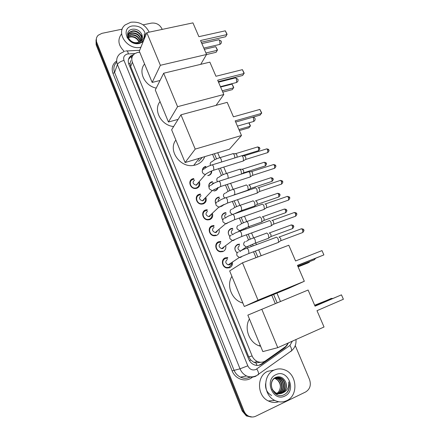 <?xml version="1.0" encoding="UTF-8"?>
<svg xmlns="http://www.w3.org/2000/svg" width="439" height="439" viewBox="0 0 439 439"><rect width="100%" height="100%" fill="white"/><g stroke="black" fill="none" stroke-linecap="round" stroke-linejoin="round"><path stroke-width="0.66" d="M236.978 252.848C233.971 249.467 234.19 246.647 237.631 244.391L239.601 244.155L239.003 244.578M229.679 236.292C227.418 232.966 227.868 230.382 231.029 228.549L232.758 228.307L232.187 228.763M222.589 219.829C220.976 216.668 221.607 214.342 224.494 212.849L225.964 212.619L225.421 213.096M215.675 203.46C214.638 200.552 215.417 198.499 218.013 197.292L219.22 197.073L218.704 197.583M223.956 204.486L221.75 206.259L220.68 206.478M208.931 187.146C208.415 184.583 209.304 182.822 211.587 181.872L212.531 181.68L212.037 182.218M218.051 187.513C217.744 189.121 216.822 190.208 215.291 190.762L214.188 190.965M202.374 170.502C202.467 168.549 203.416 167.243 205.222 166.59L205.891 166.441M211.686 170.947C211.823 173.142 210.89 174.629 208.893 175.397L208.064 175.573M232.522 262.785C232.577 265.183 231.567 266.846 229.498 267.774L226.919 267.999C221.854 267.335 220.674 259.273 225.394 257.808L227.786 257.567L226.76 258.28M225.827 246.295C226.041 248.836 225.042 250.598 222.836 251.585L220.521 251.827C215.324 251.388 213.925 243.157 218.77 241.708L220.888 241.455L219.928 242.207M219.171 229.959C219.56 232.637 218.578 234.497 216.235 235.54L214.199 235.792C208.865 235.595 207.219 227.193 212.207 225.756L214.04 225.498L213.134 226.294M212.553 213.788C213.129 216.586 212.174 218.54 209.688 219.643L207.954 219.895C202.489 219.966 200.568 211.373 205.699 209.946L207.241 209.699L206.385 210.539M205.968 197.78C206.747 200.689 205.825 202.725 203.208 203.888L201.775 204.13C196.189 204.486 193.967 195.695 199.257 194.279L200.491 194.054L199.674 194.938M199.432 181.933C200.414 184.94 199.531 187.052 196.787 188.276L195.662 188.49C189.972 189.16 187.415 180.166 192.864 178.755L193.791 178.563L193.012 179.491M139.761 52.257L137.423 52.499L134.74 53.64C131.914 55.78 131.124 58.634 132.358 62.19L252.129 355.963C253.248 358.581 255.026 360.441 257.463 361.549C260.376 362.707 263.104 362.438 265.639 360.748L285.548 346.656L288.522 342.864M253.533 362.131L250.636 359.892L253.533 362.131L255.91 362.938L260.733 362.263M202.269 157.381L198.647 161.404M130.015 63.414L130.712 60.653L130.015 63.414L128.676 63.77M130.07 63.551L130.652 66.476L248.732 356.836L250.636 359.892M275.319 303.662L271.779 295.244M255.997 257.671L253.512 251.761M251.317 246.542L250.696 245.066M248.556 239.974L246.394 234.821M244.216 229.635L243.815 228.686M241.686 223.621L239.343 218.046M237.175 212.888L236.994 212.454M234.876 207.417L232.363 201.43M228.132 191.366L225.448 184.978M221.448 175.457L218.6 168.68M214.825 159.692L212.553 154.287M252.052 417.001L247.239 415.892L243.052 410.942L96.465 43.659L96.36 38.676L96.465 43.659L243.052 410.942L247.239 415.892L252.052 417.001M224.521 259.021L224.269 258.417M211.335 226.958L211.077 226.332M204.837 211.143L204.574 210.506M198.395 195.47L198.126 194.823M195.525 188.501L195.41 188.21M192.008 179.941L191.739 179.282M229.284 267.85L229.065 267.307M222.622 251.657L222.408 251.135L219.901 251.706M216.021 235.611L215.818 235.112M209.48 219.709L209.282 219.231M202.999 203.954L202.807 203.493M199.301 194.971L199.048 194.351M196.573 188.336L196.392 187.897M193.758 179.348L192.93 179.518L192.661 178.821M251.157 417.023L246.367 415.92L242.191 410.986L96.136 44.811L96.031 39.845M133.604 54.595L131.146 55.698C128.38 57.838 127.606 60.653 128.819 64.149L248.726 359.195C249.818 361.769 251.563 363.607 253.951 364.71C256.864 365.89 259.592 365.632 262.138 363.931L284.867 347.831L287.583 344.593M128.484 59.391L130.696 56.856L132.627 55.901M143.098 24.842L151.362 23.13C156.119 22.619 159.637 24.48 161.903 28.722L162.189 29.397M295.255 345.586L309.522 379.488C311.317 385.025 310.027 389.179 305.659 391.956L255.811 416.188C253.237 417.368 250.674 417.259 248.117 415.865C246.219 414.734 244.819 413.077 243.919 410.899L96.794 42.495C95.784 39.691 96.251 37.277 98.188 35.257L101.903 33.353L122.24 29.15M285.213 346.892L261.205 364.134L258.664 365.347M140.908 47.225C127.76 50.65 115.117 32.607 125.197 24.908L130.784 22.241C139.24 21.368 145.369 24.672 149.172 32.157M124.303 51.39C118.19 45.469 117.295 39.598 121.625 33.776M141.989 39.181L141.726 34.319C139.789 30.648 136.776 28.936 132.693 29.183C122.558 30.478 129.066 45.497 138.861 43C140.974 42.556 142.598 41.529 143.74 39.927C144.859 38.067 145.046 36.025 144.305 33.803C144.678 38.149 142.719 40.964 138.428 42.248L140.293 41.321C138.927 36.678 135.854 34.456 131.052 34.681L128.029 36.174M141.726 34.319C142.955 37.139 142.477 39.477 140.293 41.321M143.141 41.71L139.514 43.423C127.683 46.452 120.149 27.959 132.315 25.956C139.536 25.506 144.025 28.584 145.775 35.191M141.523 40.037C142.549 35.422 136.957 30.423 132.254 31.394L129.664 32.497C128.078 33.83 127.535 35.532 128.023 37.589M141.654 39.834C142.927 35.202 137.248 29.907 132.43 30.922L129.834 32.025C124.714 35.57 131.184 44.438 137.901 42.402L138.428 42.248M140.881 40.811C139.959 35.674 136.853 33.161 131.568 33.276L128.984 34.379L128.023 35.372M141.062 40.624C140.299 35.34 137.193 32.733 131.738 32.81L129.154 33.913L128.051 35.115M140.052 41.491C138.576 37.013 135.519 34.895 130.882 35.142L128.062 36.453M128.353 37.628L130.207 36.991C132.825 36.656 135.174 37.474 137.253 39.428L139.064 42.018M139.273 41.925C137.489 38.023 134.521 36.228 130.378 36.53L128.248 37.326M135.87 43.099L137.72 42.868M127.886 35.586L127.568 36.185M127.925 35.334L127.562 36.168M127.085 37.842L128.786 37.019M144.222 39L144.305 33.803M286.749 400.637C282.837 402.437 278.858 402.371 274.814 400.434C262.983 395.122 262.725 374.593 274.161 370.088C277.64 368.551 281.196 368.497 284.823 369.929C297.121 374.269 298.641 395.517 286.749 400.637M278.65 401.734C275.198 402.876 271.757 402.623 268.344 400.961C256.766 395.775 256.568 375.702 267.79 371.284L273.925 370.132M288.642 390.013C289.63 387.363 289.658 384.657 288.714 381.897C289.301 387.127 287.347 390.759 282.859 392.801C286.469 390.09 287.375 386.419 285.58 381.798C283.347 377.513 280.175 375.998 276.065 377.249C265.891 381.211 273.898 399.803 283.824 394.826C285.976 393.876 287.578 392.268 288.642 390.013M276.032 374.637C287.754 368.568 296.989 390.715 284.851 396.022C272.976 402.349 263.735 379.664 276.032 374.637M279.116 393.728L280.356 393.284C286.42 390.82 285.97 380.289 280.164 378.045L276.751 377.513M279.314 393.734L280.746 393.245C286.821 390.776 286.365 380.229 280.548 377.984C278.716 377.211 276.96 377.211 275.286 377.995C269.689 380.267 270.254 390.617 276.329 393.053C278.408 393.937 280.406 393.948 282.315 393.081L282.859 392.801M278.321 393.651L278.809 393.448C284.845 390.995 284.401 380.514 278.622 378.286L275.999 377.705M278.518 393.679L279.193 393.41C285.235 390.951 284.79 380.459 279.006 378.226L276.186 377.65M277.525 393.487C283.342 390.831 282.716 380.706 277.097 378.528L275.269 378.001M277.722 393.536C283.687 391.034 283.199 380.679 277.475 378.467L275.451 377.919M275.966 378.703L275.588 378.764L277.64 380.179C280.779 383.697 281.196 387.461 278.886 391.478C281.69 386.101 280.719 381.842 275.966 378.703L274.743 378.286M275.588 378.764L274.567 378.396M274.902 378.056L273.881 378.67M272.043 389.355L275.939 393.092C278.019 393.981 280.016 393.986 281.92 393.124C286.074 390.54 287.293 386.764 285.58 381.798M275.264 393.591L278.924 393.772M274.825 393.234L279.122 393.772M275.983 394.09L277.377 393.931M277.563 393.887L278.134 393.717M275.906 394.041L277.569 393.931M277.761 393.893L278.331 393.739M276.032 394.046L276.592 393.882M276.779 393.816L277.272 393.607M278.886 391.478L277.108 393.36M265.59 383.675C265.14 389.014 267.153 392.96 271.631 395.512M286.568 392.982C289.241 389.739 289.954 386.046 288.714 381.897M156.235 88.107C144.7 85.918 137.879 71.661 144.585 63.99M200.546 40.52L226.979 34.588L225.317 30.812L198.889 36.673L192.94 22.877L146.802 32.662L160.372 65.301L206.56 54.469L200.546 40.52M201.287 42.237L225.662 36.733L227.084 34.247L225.317 30.812M206.56 54.469L200.738 64.33M160.372 65.301L152.163 82.422L160.032 80.502M152.163 82.422L139.311 51.171L146.802 32.662M204.338 49.311L215.763 46.677L217.459 49.969L216.131 52.29L206.511 54.551M215.763 46.677L217.343 50.315L205.918 52.982M173.668 126.514C161.332 125.647 152.92 110.129 160.048 101.601M217.656 80.211L244.1 73.516L242.405 69.653L215.955 76.271L209.864 62.14L163.67 73.231L177.576 106.682L223.813 94.495L217.656 80.211M218.287 81.67L242.674 75.47L244.183 73.121L242.405 69.653M223.813 94.495L216.054 105.355M177.576 106.682L168.439 122.009L178.108 119.381M168.439 122.009L155.285 90.011L163.67 73.231M220.608 87.059L232.039 84.107L233.751 87.432L232.346 89.627L222.792 92.13M232.039 84.107L233.658 87.827L222.222 90.813M204.766 156.63C203.153 160.718 200.179 163.478 195.849 164.899L193.692 165.388C180.166 168.121 167.665 150.27 175.869 140.074M235.178 120.862L261.633 113.372L259.893 109.415L233.438 116.829L227.199 102.353L180.956 114.809L195.212 149.106L241.488 135.497L235.178 120.862M235.694 122.058L260.091 115.128L261.693 112.916L259.893 109.415M241.488 135.497L229.471 149.2L185.104 162.545L171.633 129.779L180.956 114.809M195.212 149.106L185.104 162.545M249.034 122.794L250.422 125.752L248.929 127.815L239.37 130.592M248.88 122.838L250.345 126.202L238.909 129.516M242.877 303.047C232.001 300.419 225.953 285.52 231.907 276.372M297.461 265.359L323.889 254.905L321.996 250.609L295.573 260.969L288.791 245.236L242.482 262.802L258.028 300.188L304.326 281.273L297.461 265.359M297.543 265.54L323.889 254.905L321.996 250.609M304.326 281.273L288.708 288.319L244.293 306.488L229.668 270.923L242.482 262.802M258.028 300.188L244.293 306.488M309.468 261.699L309.468 262.165L307.662 263.076L298.114 266.863M309.297 261.765L309.468 262.165L298.043 266.698M260.662 346.305L258.994 345.762C248.946 342.255 243.925 327.982 249.423 318.977M316.996 310.675L343.391 299.25L341.454 294.849L315.059 306.175L308.101 290.031L261.809 309.281L277.766 347.666L324.037 327.006L316.996 310.675M343.391 299.25L341.454 294.849L315.01 306.06M277.766 347.666L262.835 351.595L247.843 315.131L261.809 309.281M314.653 305.237L326.27 300.6M314.697 305.341L326.199 300.633M192.93 179.518C188.128 180.764 190.389 188.693 195.399 188.095L196.381 187.903C198.68 186.91 199.498 185.148 198.834 182.619M194.636 179.99C192.178 182.284 192.677 184.001 196.145 185.159L196.716 185.044L198.351 182.619M241.137 155.867C241.79 155.466 242.471 155.999 243.179 157.469L243.513 160.756L242.602 161.206M241.955 155.834L244.177 155.752L245.659 156.904L245.895 159.275L245.324 159.626M200.414 194.834L199.317 195.037C194.653 196.288 196.623 204.036 201.539 203.712L202.796 203.498C204.98 202.56 205.825 200.87 205.337 198.439M201.062 195.596C198.626 197.824 199.081 199.569 202.423 200.826L203.164 200.7L204.799 198.351M247.947 171.863C248.617 171.446 249.325 171.995 250.06 173.515L250.406 176.736L249.478 177.197M248.781 171.819L250.998 171.709C251.487 171.408 251.997 171.803 252.529 172.9L252.771 175.221L252.2 175.584M207.126 210.479L205.759 210.698C201.232 211.955 202.939 219.533 207.751 219.456L209.271 219.237C211.543 218.199 212.361 216.405 211.719 213.848M207.548 211.346C205.134 213.519 205.545 215.28 208.766 216.625L209.666 216.493L211.296 214.248M254.839 187.985C255.531 187.59 256.255 188.166 257.002 189.708L257.353 192.864L256.425 193.341M257.896 187.799C258.401 187.519 258.922 187.93 259.465 189.044L259.712 191.316L259.136 191.695M213.886 226.272L212.256 226.497C207.867 227.77 209.326 235.178 214.023 235.337L215.801 235.117M214.089 227.237C211.708 229.356 212.07 231.133 215.176 232.566L216.229 232.429L217.848 230.316M261.809 204.25C262.517 203.894 263.257 204.497 264.015 206.061L264.371 209.145L263.438 209.639M264.865 204.036C265.386 203.784 265.919 204.217 266.468 205.342L266.72 207.57L266.144 207.954M220.696 242.224L218.82 242.443C214.545 243.727 215.79 250.976 220.373 251.355M220.696 243.277C218.342 245.346 218.66 247.141 221.657 248.65L222.858 248.518L224.444 246.553M268.838 220.669C269.573 220.351 270.325 220.982 271.093 222.568L271.456 225.586L270.517 226.096M271.906 220.433C272.438 220.202 272.981 220.658 273.535 221.794L273.793 223.972L273.217 224.373M227.556 258.324L225.437 258.538C221.278 259.833 222.326 266.934 226.793 267.51L229.048 267.313L231.54 264.591L231.726 263.312M227.364 259.46C225.037 261.49 225.317 263.296 228.198 264.876L229.542 264.75L230.442 264.163M275.939 237.247C276.696 236.967 277.459 237.625 278.238 239.228L278.611 242.191L277.673 242.712M279.006 236.978L280.669 238.404L280.933 240.539L280.362 240.945M205.792 166.93L205.161 167.072C203.696 167.577 202.823 168.592 202.538 170.118M207.729 175.6L208.596 175.326C210.479 174.601 211.351 173.202 211.214 171.139M208.267 172.56L210.155 171.605M232.5 153.743C233.12 153.37 233.767 153.891 234.442 155.313L234.931 157.886M233.257 153.716L235.48 153.634L236.89 154.764L237.126 157.107L236.786 157.316M212.41 182.169L211.521 182.344C209.387 183.233 208.552 184.879 209.03 187.272M213.859 190.976L214.989 190.674C216.389 190.169 217.245 189.187 217.563 187.727M213.316 182.827L211.746 184.643M239.112 169.35C239.749 168.966 240.418 169.503 241.121 170.969L241.505 174.031M239.881 169.317L242.103 169.213L243.557 170.376L243.799 172.67L243.266 173.01M219.077 197.55L217.942 197.753C215.549 198.856 214.803 200.744 215.703 203.433M220.839 206.308L223.33 204.772M219.774 198.324C218.419 198.927 217.942 199.992 218.342 201.517M245.791 185.093C246.444 184.704 247.135 185.263 247.859 186.767L248.205 189.889L247.344 190.328M248.787 184.923L250.29 186.125L250.537 188.375L250 188.726M225.8 213.085L224.417 213.305C221.728 214.693 221.13 216.861 222.611 219.813M226.294 213.963C224.592 214.885 224.28 216.257 225.361 218.084M252.551 200.963C253.221 200.607 253.929 201.188 254.664 202.719L255.015 205.776L254.143 206.231M255.553 200.766L257.084 202.028L257.336 204.228L256.799 204.585M232.571 228.768L230.952 228.993C227.978 230.727 227.561 233.153 229.707 236.27M232.873 229.74C230.876 231.079 230.799 232.686 232.659 234.569M259.372 216.976C260.064 216.657 260.782 217.267 261.529 218.814L261.885 221.81L261.013 222.277M262.379 216.751L263.938 218.073L264.196 220.23L263.658 220.597M239.392 244.605L237.543 244.825C234.289 246.992 234.113 249.654 237.022 252.815M239.513 245.664C237.225 247.684 237.532 249.462 240.435 250.987M266.259 233.142C266.972 232.857 267.702 233.493 268.454 235.057L268.822 237.993L267.944 238.476M269.266 232.889L270.858 234.267L271.121 236.385L270.583 236.758M243.074 249.484L243.173 249.165M257.078 365.44L255.91 362.938M131.793 58.574L131.052 56.626M130.893 56.346L130.696 56.038M250.702 360.057L249.429 360.617M130.652 66.476L132.358 62.19M248.732 356.836L252.129 355.963M242.191 410.986L243.919 410.899M96.136 44.811L96.794 42.495M202.489 169.498L202.604 169.778M134.916 53.525L127.392 54.002C124.188 55.056 123.052 57.196 123.99 60.423L247.799 365.819C249.665 369.429 252.354 370.659 255.866 369.506L289.921 345.477L292.319 341.169M256.08 376.124C252.968 377.485 249.807 377.436 246.608 375.987C243.596 374.489 241.401 372.102 240.023 368.815L117.422 64.533C115.869 60.061 116.812 56.406 120.253 53.563L124.44 51.352M252.661 377.057L251.772 377.688C245.352 382.583 235.178 379.087 232.121 370.851L112.993 73.423L114.59 72.43L117.422 64.533C118.376 62.728 120.566 61.361 123.99 60.423M257.907 375.06L258.576 374.313C258.747 373.068 258.154 371.29 256.788 368.974M112.993 73.423C111.237 68.215 112.461 64.056 116.664 60.939M116.769 62.146C113.882 64.956 113.152 68.385 114.59 72.43L234.003 370.132C235.342 373.337 237.483 375.674 240.424 377.128C243.557 378.544 246.647 378.588 249.698 377.26M250.164 377.03L250.477 376.865M247.799 365.819L240.023 368.815L232.121 370.851M277.152 302.899L273.618 294.492M257.83 256.98L255.344 251.075M253.155 245.867L252.491 244.287M250.334 239.167L248.227 234.157M246.049 228.982L245.593 227.901M243.453 222.809L241.176 217.404M239.008 212.251L238.761 211.664M236.632 206.604L234.196 200.815M229.877 190.548L227.281 184.385M223.177 174.634L220.433 168.11M216.542 158.869L214.386 153.738M251.772 377.688L251.393 376.881M290.766 351.573L291.534 350.761C291.792 349.488 291.255 347.726 289.921 345.477M128.375 53.871C127.782 51.336 127.145 50.37 126.465 50.973L125.433 51.122M283.874 348.089L284.867 347.831M261.205 364.134L262.138 363.931M219.215 44.553L219.95 44.273L219.78 40.92C219.237 39.812 218.715 39.477 218.21 39.905L201.88 43.609M235.886 82.664L236.61 82.444L236.478 79.146C235.88 77.944 235.304 77.582 234.761 78.065L218.512 82.203M252.957 121.669L253.693 121.455L253.566 118.272L252.853 117.186M313.605 260.058L314.401 259.74L314.598 258.791M331.955 298.789L330.885 298.454M244.671 155.68L266.045 149.09C266.55 148.618 267.088 148.953 267.669 150.094L267.79 152.585L267.17 152.777M268.8 150.028L267.669 150.094M203.948 168.977C202.384 169.663 201.918 170.864 202.538 172.571C203.208 173.778 204.212 174.371 205.54 174.354L207.62 172.933M204.481 168.867C205.628 167.517 207.954 166.26 211.477 165.102C212.064 164.471 212.75 164.982 213.541 166.633L213.859 170.156L213.134 170.403M251.498 171.627L272.86 164.784C273.376 164.301 273.936 164.647 274.545 165.821L274.666 168.263L274.04 168.466M275.654 165.717L274.545 165.821M210.709 185.236C209.151 185.944 208.684 187.162 209.31 188.891L212.152 190.68L212.92 190.553L214.353 189.313M211.417 185.115C212.487 183.848 214.775 182.629 218.282 181.461C218.885 180.808 219.593 181.334 220.416 183.041L220.74 186.498L220.005 186.756M258.39 187.727L279.742 180.627C280.274 180.122 280.85 180.478 281.476 181.697L281.613 184.089L280.976 184.303M282.579 181.548L281.476 181.697M217.535 201.655C215.977 202.384 215.516 203.625 216.147 205.364L218.836 207.159L219.769 207.021L221.146 205.858M218.413 201.517C219.412 200.332 221.662 199.147 225.158 197.973C225.767 197.298 226.502 197.841 227.358 199.602L227.687 202.999L226.947 203.268M265.343 203.981L286.689 196.612C287.227 196.09 287.825 196.463 288.478 197.715L288.621 200.069L287.979 200.288M289.564 197.523L288.478 197.715M224.428 218.227C222.869 218.984 222.414 220.241 223.05 222.002L225.586 223.78L226.683 223.649L228 222.562M225.47 218.09C226.403 216.976 228.609 215.823 232.094 214.638C232.719 213.947 233.477 214.512 234.366 216.334L234.7 219.659L233.954 219.939M272.361 220.383L293.696 212.739C294.251 212.213 294.865 212.591 295.54 213.886L295.694 216.191L295.046 216.427M296.616 213.65L295.54 213.886M231.391 234.964C229.833 235.738 229.377 237.016 230.025 238.794L232.412 240.567L233.663 240.435L234.914 239.436M232.582 234.827C233.46 233.778 235.628 232.659 239.096 231.463C239.738 230.755 240.523 231.342 241.439 233.219L241.785 236.484L241.033 236.775M279.445 236.939L300.77 229.026C301.341 228.478 301.972 228.873 302.674 230.212L302.833 232.472L302.186 232.714M301.401 228.779C303.097 228.949 303.876 229.328 303.728 229.921L302.674 230.212M238.415 251.854C236.857 252.655 236.407 253.956 237.06 255.75L239.315 257.501L240.715 257.38L241.889 256.469M239.76 251.734C240.61 250.724 242.751 249.632 246.169 248.452C246.828 247.728 247.634 248.337 248.584 250.274L248.935 253.479L248.178 253.78M235.935 153.568L256.974 147.153C257.452 146.714 257.967 147.043 258.522 148.146L258.642 150.599L258.066 150.775M259.647 148.086L258.522 148.146M211.823 161.706C210.325 162.364 209.875 163.517 210.479 165.163L210.605 165.388M212.229 161.618C213.447 160.262 215.752 159.028 219.149 157.908C219.736 157.316 220.405 157.804 221.163 159.373L221.668 161.969M242.564 169.136L263.592 162.479C264.086 162.024 264.618 162.364 265.194 163.5L265.321 165.904L264.739 166.09M266.303 163.401L265.194 163.5M218.392 177.383C216.893 178.058 216.449 179.233 217.064 180.895L217.607 181.68M218.957 177.274C220.109 176.006 222.375 174.804 225.756 173.679C226.359 173.065 227.051 173.564 227.841 175.188L228.253 178.272M249.253 184.846L270.276 177.938C270.775 177.471 271.324 177.822 271.922 178.991L272.059 181.356L271.467 181.548M273.025 178.854L271.922 178.991M225.026 193.204C223.528 193.906 223.083 195.092 223.703 196.771L224.872 198.06M225.739 193.083C226.831 191.892 229.059 190.729 232.429 189.588C233.043 188.957 233.762 189.472 234.58 191.152L234.865 194.472L234.146 194.729M256.003 200.7L277.014 193.539C277.53 193.056 278.096 193.418 278.716 194.625L278.858 196.946L278.26 197.149M279.802 194.45L278.716 194.625M231.715 209.178C230.217 209.897 229.784 211.099 230.404 212.794L232.28 214.413M232.582 209.041C233.614 207.927 235.809 206.791 239.162 205.644C239.793 204.997 240.528 205.534 241.379 207.257L241.669 210.522L240.945 210.791M234.975 213.645L235.172 213.359M262.813 216.701L283.819 209.277C284.346 208.783 284.927 209.156 285.569 210.402L285.718 212.679L285.12 212.893M286.645 210.188L285.569 210.402M238.47 225.295C236.972 226.036 236.539 227.259 237.17 228.971L239.617 230.7L240.682 230.563L241.884 229.602M239.485 225.158C240.462 224.109 242.619 223.007 245.955 221.854C246.603 221.185 247.366 221.739 248.244 223.522L248.54 226.722L247.81 227.001M269.683 232.846L290.684 225.163C291.222 224.653 291.82 225.037 292.489 226.326L292.643 228.56L292.045 228.779M291.266 224.938C292.95 225.119 293.713 225.492 293.543 226.052L292.489 226.326M245.291 241.56C243.793 242.323 243.36 243.568 243.996 245.297L246.312 247.014L247.519 246.883L248.655 245.999M246.444 241.428C247.366 240.44 249.489 239.37 252.815 238.207C253.473 237.521 254.258 238.097 255.169 239.935L255.476 243.08L254.746 243.365M254.005 362.351L257.463 361.549M246.367 415.92L248.117 415.865M130.696 56.856L131.146 55.698M250.274 377.046C247.009 378.67 243.727 378.703 240.424 377.128L246.608 375.987C250.109 377.32 253.501 377.15 256.777 375.482L291.534 350.761C294.904 347.864 296.38 344.121 295.957 339.545M280.483 301.516L276.943 293.131M261.156 255.717L258.675 249.829M256.48 244.633L255.778 242.97M253.643 237.905L251.552 232.955M249.374 227.792L248.875 226.606M246.751 221.574L244.501 216.246M242.339 211.104L242.037 210.396M252.398 201.144L239.908 205.392L237.521 199.696M245.664 185.247L233.169 189.346L230.607 183.304M226.442 173.427L223.758 167.072M219.785 157.661L217.711 152.734M139.668 50.293L127.211 50.935M129.834 32.025L129.664 32.497M129.154 33.913L128.984 34.379M128.479 35.779L128.309 36.245M274.814 400.434L268.344 400.961M280.548 377.984L280.164 378.045M279.006 378.226L278.622 378.286M277.475 378.467L277.097 378.528M276.329 393.053L275.939 393.092M203.811 48.092L219.857 44.405C221.234 43.67 221.695 42.567 221.234 41.107L218.82 39.751M220.427 86.648L236.577 82.483C237.911 81.725 238.355 80.639 237.905 79.229L235.419 77.879M199.35 158.259L193.692 165.388M237.444 126.119L253.693 121.455C254.982 120.681 255.405 119.611 254.966 118.245L253.572 116.977M297.867 266.292L314.401 259.74L315.493 258.439M260.289 345.394L258.994 345.762M332.74 298.449L331.291 298.438M314.779 305.522L330.529 298.772M266.638 148.892C268.136 149.051 268.855 149.419 268.783 149.995C269.354 150.297 269.025 151.159 267.79 152.585L245.818 159.417M195.399 188.095L195.042 188.496M196.145 185.159L205.54 174.354C207.636 172.719 210.407 171.32 213.859 170.156L243.409 160.954M212.224 164.872L241.011 156.015M245.895 159.275L243.513 160.756M273.464 164.576C274.984 164.729 275.714 165.097 275.643 165.69C276.213 165.969 275.884 166.831 274.666 168.263L252.699 175.364M201.539 203.712L201.161 204.102M202.423 200.826L212.152 190.68L220.74 186.498L250.301 176.933M219.039 181.219L247.821 172.011M252.771 175.221L250.406 176.736M280.351 180.407C281.887 180.539 282.623 180.912 282.568 181.521C283.128 181.795 282.809 182.651 281.613 184.089L259.641 191.464M207.751 219.456L207.34 219.84M208.766 216.625L218.836 207.159L227.687 202.999L257.254 193.061M225.92 197.715L254.691 188.161M259.712 191.316L257.353 192.864M287.304 196.381C289.136 196.732 289.888 197.106 289.553 197.506C290.108 197.753 289.795 198.604 288.621 200.069L266.649 207.713M214.023 235.337L213.59 235.705M215.176 232.566L225.586 223.78L234.7 219.659L264.273 209.348M232.862 214.375L261.628 204.453M266.72 207.57L264.371 209.145M294.322 212.503C295.891 212.613 296.654 212.992 296.61 213.639C297.159 213.859 296.852 214.709 295.694 216.191L273.722 224.126M221.657 248.65L232.412 240.567L241.785 236.484L271.362 225.794M239.87 231.188L268.63 220.905M273.793 223.972L271.456 225.586M226.793 267.51L226.288 267.845M228.198 264.876L239.315 257.501L248.935 253.479L278.513 242.394M303.728 229.921C304.271 230.118 303.969 230.969 302.833 232.472L280.867 240.687M231.221 263.647L231.54 264.591M246.948 248.167L275.697 237.51M280.933 240.539L278.611 242.191M257.523 146.972C259.015 147.142 259.718 147.504 259.63 148.058C260.201 148.355 259.872 149.205 258.642 150.599L241.823 155.774M219.868 157.689L232.385 153.88M264.157 162.287C265.666 162.446 266.38 162.809 266.292 163.374C266.852 163.659 266.528 164.504 265.321 165.904L243.727 172.801M226.491 173.449L238.992 169.492M243.799 172.67L241.796 173.943M270.841 177.74C272.367 177.883 273.085 178.245 273.014 178.832C273.568 179.107 273.25 179.946 272.059 181.356L250.466 188.512M230.952 196.046L248.112 190.076M250.537 188.375L248.205 189.889M277.591 193.33C279.127 193.456 279.857 193.824 279.797 194.428C280.345 194.675 280.033 195.514 278.858 196.946L257.265 204.365M234.053 213.963L241.669 210.522L254.922 205.962M257.336 204.228L255.015 205.776M284.401 209.063C285.954 209.183 286.7 209.551 286.64 210.171C287.183 210.391 286.876 211.23 285.718 212.679L264.124 220.367M238.207 231.781L239.617 230.7L248.54 226.722L261.792 221.997M246.713 221.585L259.191 217.184M264.196 220.23L261.885 221.81M240.901 250.724L246.312 247.014L255.476 243.08L268.734 238.185M293.543 226.052C294.081 226.266 293.779 227.1 292.643 228.56L271.055 236.522M253.572 237.933L266.05 233.372M271.121 236.385L268.822 237.993"/></g></svg>
